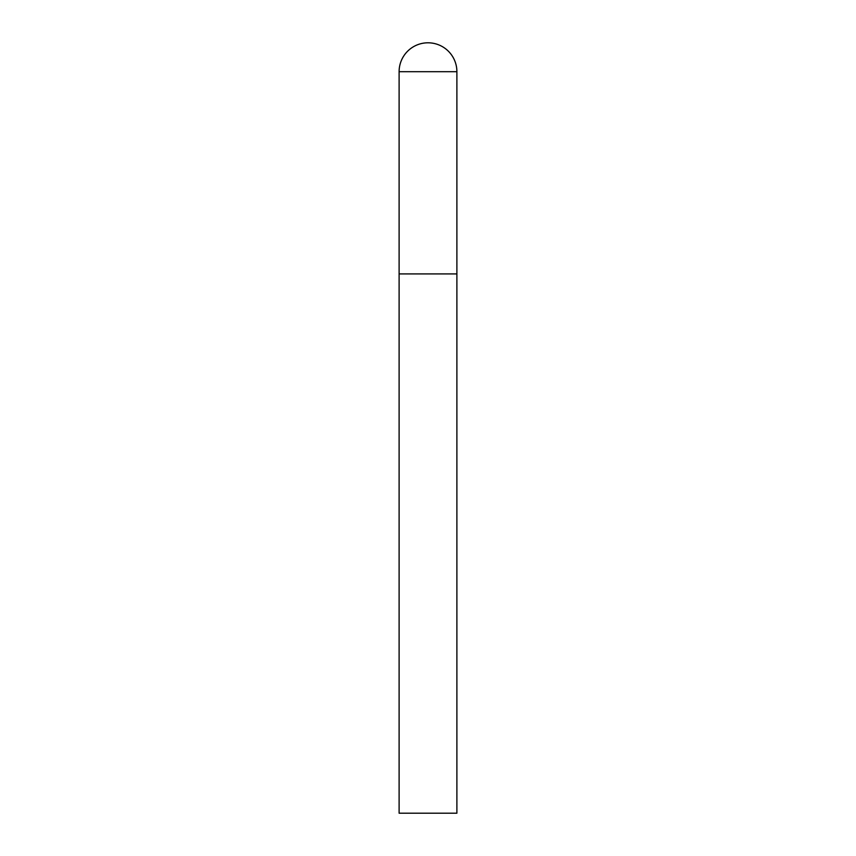<?xml version="1.0" encoding="UTF-8"?>
<svg xmlns="http://www.w3.org/2000/svg" width="856" height="856" viewBox="0 0 856 856"><rect width="100%" height="100%" fill="white"/><g stroke="black" fill="none" stroke-linecap="round" stroke-linejoin="round"><path stroke-width="1.28" d="M399.11 71.69L399.11 813.2L456.89 813.2L456.89 273.92L399.11 273.92L456.89 273.92L456.89 71.69A28.89 28.89 0 0 0 428 42.8A28.89 28.89 0 0 0 399.11 71.69L456.89 71.69"/></g></svg>
